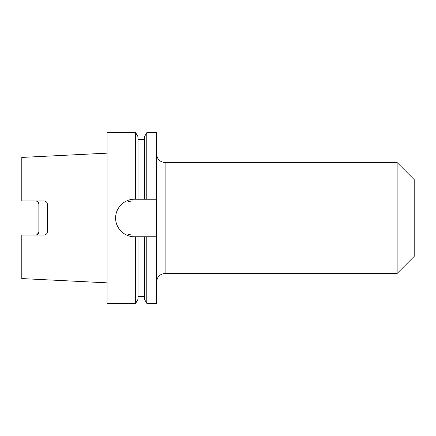 <?xml version="1.0" encoding="UTF-8"?>
<svg xmlns="http://www.w3.org/2000/svg" width="436" height="436" viewBox="0 0 436 436"><rect width="100%" height="100%" fill="white"/><g stroke="black" fill="none" stroke-linecap="round" stroke-linejoin="round"><path stroke-width="0.65" d="M132.697 235.059L128.429 234.519M397.142 162.552L397.142 273.448L414.2 256.384L414.2 179.616L397.142 162.552L165.113 162.552L165.113 273.448C159.93 273.955 157.085 276.795 156.579 281.978M134.402 236.764C124.336 237.004 115.398 228.05 115.633 218C115.42 207.934 124.304 199.018 134.402 199.236L135.683 199.236L135.683 132.697L107.103 132.697L107.103 303.303L135.683 303.303L135.683 236.764L134.402 236.764M47.393 231.663C47.213 233.718 46.074 234.857 43.982 235.08C46.091 234.84 47.23 233.701 47.393 231.663L47.393 204.337C47.208 202.277 46.069 201.138 43.982 200.92L21.8 200.92L21.8 157.429L107.103 153.156M43.982 235.08L21.8 235.08L21.8 278.571L107.103 282.844M37.376 234.481L38.858 231.663C38.7 233.701 37.561 234.835 35.447 235.08M38.858 231.663L38.858 204.337C38.695 202.299 37.561 201.16 35.447 200.92L36.531 201.1M45.905 201.519L45.311 201.192M44.663 200.991L43.982 200.92M38.799 203.677L37.883 201.944M135.683 199.236L138.027 199.236L138.027 136.751L135.683 132.697M138.027 199.236L144.425 199.236L144.425 136.751L146.769 132.697L146.769 199.236L156.579 199.236L156.579 132.697L146.769 132.697M144.425 199.236L146.769 199.236M128.429 201.481L132.697 200.942M135.683 303.303L138.027 299.249L138.027 236.764L135.683 236.764M146.769 303.303L146.769 236.764L156.579 236.764L156.579 303.303L146.769 303.303L144.425 299.249L144.425 236.764L138.027 236.764M146.769 236.764L144.425 236.764M156.579 236.764L156.579 199.236M165.113 162.552C159.93 162.045 157.085 159.205 156.579 154.022M397.142 273.448L165.113 273.448M144.425 139.52L138.027 139.52M144.425 296.48L138.027 296.48"/></g></svg>

